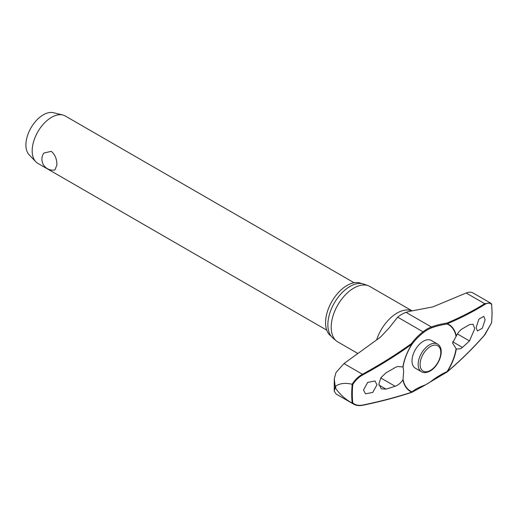 <?xml version="1.0" encoding="UTF-8"?>
<svg xmlns="http://www.w3.org/2000/svg" width="518" height="518" viewBox="0 0 518 518"><rect width="100%" height="100%" fill="white"/><g stroke="black" fill="none" stroke-linecap="round" stroke-linejoin="round"><path stroke-width="0.78" d="M456.054 348.86A38.261 22.093 -60 0 1 447.105 371.542L447.131 371.95A0.55 0.55 0 0 0 447.254 371.872L447.312 371.691A38.591 22.28 120 0 0 456.306 349.022L452.557 342.955L456.306 336.027C457.99 332.588 460.042 330.141 462.451 328.697A400.246 199.844 6 0 0 469.483 324.611L473.012 324.223L474.786 328.652L469.483 340.922A400.246 258.566 173.2 0 1 462.451 347.397L460.619 348.737L456.306 349.022M456.306 336.027A38.591 22.28 120 0 0 447.312 323.744A0.55 0.382 -112.9 0 0 446.969 323.09L447.105 324.009A0.55 0.447 -67.8 0 0 447.312 323.744A399.242 186.655 8 0 0 485.062 304.306C487.71 302.7 489.879 302.726 491.563 304.37A98.783 57.032 -60 0 1 492.022 313.325A98.783 57.032 -60 0 1 491.563 322.811L491.524 322.623M411.765 392.359A0.55 0.44 -128.3 0 0 411.991 391.815A38.261 22.093 -60 0 1 403.043 379.467L402.9 379.856C400.764 383.042 398.18 385.178 395.137 386.26A400.246 199.844 -174 0 1 385.988 389.122L381.261 388.817L378.872 384.032L380.911 377.713L385.988 372.818A400.246 258.566 -6.8 0 0 395.137 367.56L397.455 366.498L403.043 366.964L403.645 371.199L403.043 379.467M403.043 366.964A38.261 22.093 -60 0 1 411.991 344.282A0.55 0.337 -144.1 0 0 411.46 343.589L411.888 344.192A38.591 22.28 120 0 0 402.9 366.861M352.777 384.498C355.387 380.374 358.728 377.169 362.807 374.89A399.242 267.243 -9.6 0 0 411.888 344.192L411.991 344.282A67.159 44.956 170.4 0 1 423.452 332.575L423.005 331.798A67.651 45.28 -9.6 0 0 411.46 343.589A398.692 266.88 170.4 0 1 362.445 374.249C358.223 376.631 354.772 379.979 352.104 384.291C345.642 382.672 340.196 383.242 335.755 386.001A102.279 59.052 120 0 0 335.748 387.27A102.279 59.052 120 0 0 335.755 388.526L335.256 387.03L334.233 391.109L336.046 393.984L353.639 404.15C356.196 405.581 359.188 405.957 362.626 405.29L362.807 405.037C358.728 405.821 355.387 405.121 352.777 402.939A98.783 57.032 -60 0 1 352.318 393.984A98.783 57.032 -60 0 1 352.777 384.498L352.188 384.324A99.191 57.271 120 0 0 351.716 393.965A99.191 57.271 120 0 0 352.188 403.069L352.777 402.939M331.138 336.188A30.42 17.567 -60 0 1 325.55 322.708A30.42 17.567 -60 0 1 338.358 292.605A30.42 17.567 -60 0 1 361.525 283.553M357.919 353.522L337.827 341.925A32.012 18.48 -60 0 1 336.318 340.87A32.012 18.48 -60 0 1 331.196 327.266A32.012 18.48 -60 0 1 344.14 296.173A32.012 18.48 -60 0 1 368.168 285.696A32.012 18.48 -60 0 1 369.839 286.473L412.153 310.904M368.168 285.696L363.953 284.149A31.242 18.039 120 0 0 340.501 294.373A31.242 18.039 120 0 0 327.868 324.721A31.242 18.039 120 0 0 332.867 337.995L336.318 340.87M491.563 304.37L490.416 302.998L484.673 303.678A0.55 0.421 57.8 0 1 485.062 304.306M402.9 379.856A38.591 22.28 120 0 0 411.888 392.145A399.242 186.655 -172 0 1 362.807 405.037M376.968 384.803L372.785 392.417L365.488 393.816L363.513 389.996L367.702 382.381L375 380.983L376.968 384.803M447.163 371.905L447.254 371.872C461.149 360.01 473.737 347.597 485.016 334.622L485.062 334.453A399.242 267.243 170.4 0 1 447.312 371.691L447.105 371.542A67.159 44.956 -9.6 0 0 431.611 380.924A33.003 19.056 -60 0 1 423.452 385.638A67.159 31.397 8 0 0 411.991 391.815A0.55 0.447 112.2 0 1 411.888 392.145A0.55 0.35 71.9 0 1 411.7 392.391A0.55 0.55 0 0 0 411.868 392.301L423.264 386.163L447.131 371.95M421.477 371.736L415.332 368.188A16.006 9.24 -60 0 1 412.017 360.858A16.006 9.24 -60 0 1 419.004 344.755A16.006 9.24 -60 0 1 431.339 340.462L437.483 344.01A16.006 9.24 120 0 0 429.48 344.807A16.006 9.24 120 0 0 418.162 364.407A16.006 9.24 120 0 0 421.477 371.736C423.666 373.115 426.56 372.876 430.167 371.011C439.335 365.935 445.571 348.815 437.483 344.01M409.848 311.299L432.789 306.928L466.187 293.007C469.062 291.854 471.464 291.912 473.394 293.169M491.563 322.811L485.062 334.453M485.12 319.787L482.323 328.205L477.441 331.002L476.126 327.557L478.923 319.14L483.799 316.349L485.12 319.787M409.77 311.318L406.008 312.335A33.793 19.509 120 0 0 397.656 317.158L389.102 327.972L380.49 337.121L343.958 363.571L362.445 374.249L362.807 374.89M334.233 391.109L334.265 378.872L336.046 372.468L343.958 363.571M354.092 282.757L65.216 115.974A27.363 15.799 120 0 0 62.749 114.99A27.363 15.799 120 0 0 42.664 124.935A27.363 15.799 120 0 0 32.187 150.842A27.363 15.799 120 0 0 35.768 161.72A27.363 15.799 120 0 0 37.853 163.364L326.728 330.147M56.857 165.08L54.914 169.949A10.943 10.943 0 0 1 43.784 153.082L51.308 151.34C55.186 154.785 57.032 159.363 56.857 165.08M62.749 114.99L53.406 112.71A24.624 14.219 120 0 0 35.328 121.665A24.624 14.219 120 0 0 25.9 144.975A24.624 14.219 120 0 0 29.125 154.765L35.768 161.72M423.452 332.575A33.003 19.056 -60 0 1 431.611 327.862A67.159 31.397 -172 0 1 447.105 324.009A38.261 22.093 -60 0 1 456.054 336.357M352.188 403.069L353.639 404.15M335.755 388.526C340.196 394.729 345.642 399.566 352.104 403.023M334.265 378.872L335.256 387.03L335.755 386.001M431.611 380.924L431.63 381.332M466.187 293.007L484.673 303.678A398.692 186.402 -172 0 1 446.969 323.09A67.651 31.63 8 0 0 431.365 326.975A33.793 19.509 120 0 0 423.005 331.798L397.656 317.158M431.611 327.862A0.55 0.369 -110.4 0 0 431.365 326.975L406.008 312.335M423.452 385.638A0.55 0.369 69.6 0 1 423.264 386.163M376.573 339.996A32.012 18.48 -60 0 1 412.05 310.923M380.756 377.959L395.137 386.26M420.098 364.407A14.64 8.45 120 0 0 430.445 370.383A14.64 8.45 120 0 0 440.799 352.454A14.64 8.45 120 0 0 430.445 346.477A14.64 8.45 120 0 0 420.098 364.407M457.426 333.961L469.483 340.922M452.667 341.75L462.451 347.397M378.936 385.049L385.988 389.122M484.673 334.667L491.634 322.759L492.1 313.163L491.634 304.098M362.445 405.231L362.626 405.29C379.992 401.715 396.354 397.416 411.7 392.391M490.449 303.017L491.543 303.891M490.423 302.991L473.102 292.987"/></g></svg>
